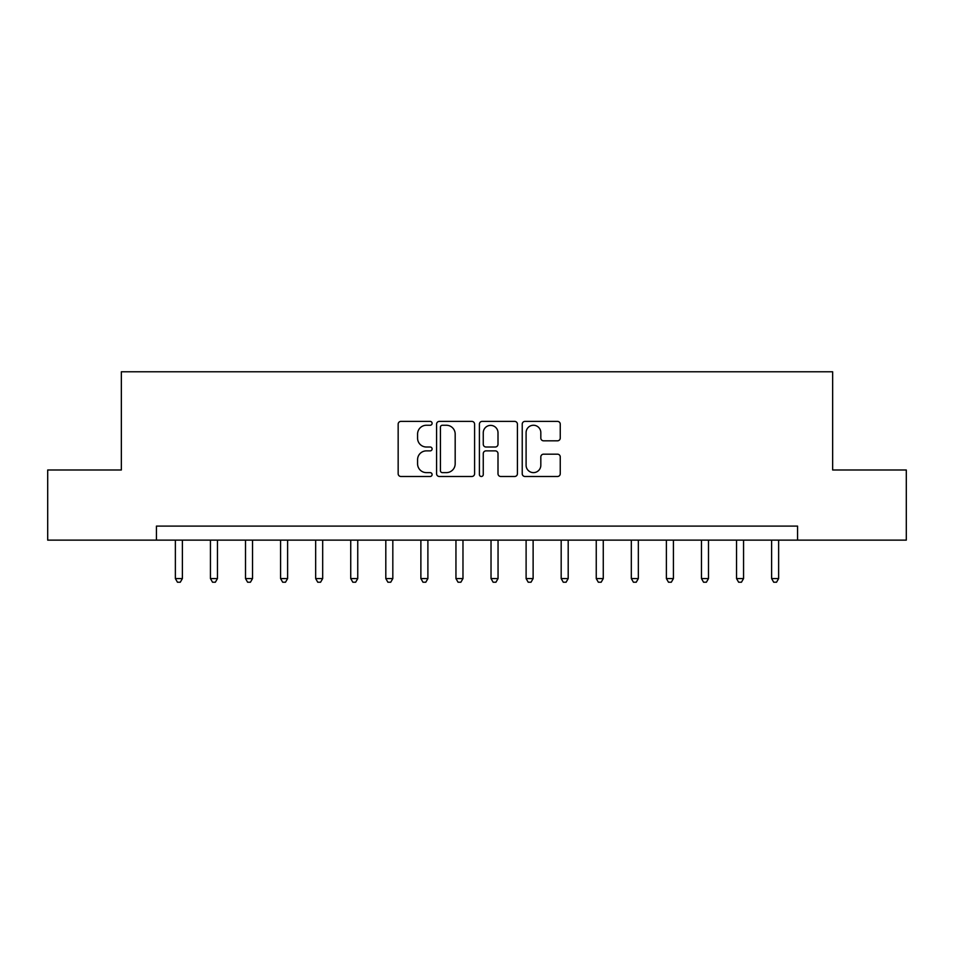 <?xml version="1.0" encoding="UTF-8"?>
<svg xmlns="http://www.w3.org/2000/svg" width="954" height="954" viewBox="0 0 954 954"><rect width="100%" height="100%" fill="white"/><g stroke="black" fill="none" stroke-linecap="round" stroke-linejoin="round"><path stroke-width="1.43" d="M432.102 423.326A1.932 1.932 0 0 0 430.182 421.394L400.918 421.394A2.755 2.755 0 0 0 398.164 424.148L398.164 473.733A2.755 2.755 0 0 0 400.918 476.487L430.182 476.487A1.932 1.932 0 0 0 432.102 474.555A1.932 1.932 0 0 0 430.182 472.624L426.39 472.624A8.813 8.813 0 0 1 417.578 463.811L417.578 459.685A8.813 8.813 0 0 1 426.39 450.872L430.182 450.872A1.932 1.932 0 0 0 432.102 448.94A1.932 1.932 0 0 0 430.182 447.009L426.39 447.009A8.813 8.813 0 0 1 417.578 438.196L417.578 434.07A8.813 8.813 0 0 1 426.39 425.257L430.182 425.257A1.932 1.932 0 0 0 432.102 423.326M557.494 440.82A2.755 2.755 0 0 0 560.248 438.065L560.248 424.148A2.755 2.755 0 0 0 557.494 421.394L524.986 421.394A2.755 2.755 0 0 0 522.232 424.148L522.232 473.733A2.755 2.755 0 0 0 524.986 476.487L557.494 476.487A2.755 2.755 0 0 0 560.248 473.733L560.248 456.93A2.755 2.755 0 0 0 557.494 454.176L543.577 454.176A2.755 2.755 0 0 0 540.823 456.93L540.823 465.254A7.37 7.37 0 0 1 533.465 472.624A7.37 7.37 0 0 1 526.095 465.254L526.095 432.627A7.37 7.37 0 0 1 533.465 425.257A7.37 7.37 0 0 1 540.823 432.627L540.823 438.065A2.755 2.755 0 0 0 543.577 440.82L557.494 440.82M156.432 540.131L47.7 540.131L47.7 469.988L121.349 469.988L121.349 371.774L832.651 371.774L832.651 469.988L906.3 469.988L906.3 540.131L797.568 540.131L797.568 526.107L156.432 526.107L156.432 540.131L797.568 540.131M474.591 424.148A2.755 2.755 0 0 0 471.836 421.394L439.341 421.394A2.755 2.755 0 0 0 436.586 424.148L436.586 473.733A2.755 2.755 0 0 0 439.341 476.487L471.836 476.487A2.755 2.755 0 0 0 474.591 473.733L474.591 424.148M482.164 421.394L514.659 421.394A2.755 2.755 0 0 1 517.414 424.148L517.414 473.733A2.755 2.755 0 0 1 514.659 476.487L500.755 476.487A2.755 2.755 0 0 1 498 473.733L498 453.627A2.755 2.755 0 0 0 495.245 450.872L486.015 450.872A2.755 2.755 0 0 0 483.261 453.627L483.261 474.555A1.932 1.932 0 0 1 481.341 476.487A1.932 1.932 0 0 1 479.409 474.555L479.409 424.148A2.755 2.755 0 0 1 482.164 421.394M442.37 425.257A1.932 1.932 0 0 0 440.438 427.177L440.438 470.704A1.932 1.932 0 0 0 442.37 472.624L446.365 472.624A8.813 8.813 0 0 0 455.177 463.811L455.177 434.07A8.813 8.813 0 0 0 446.365 425.257L442.37 425.257M498 432.758A7.37 7.37 0 0 0 490.63 425.389A7.37 7.37 0 0 0 483.261 432.758L483.261 444.254A2.755 2.755 0 0 0 486.015 447.009L495.245 447.009A2.755 2.755 0 0 0 498 444.254L498 432.758M175.369 540.131L175.369 578.577L182.381 578.577L182.381 540.131M182.381 578.577L180.282 582.226L177.468 582.226L175.369 578.577M210.44 540.131L210.44 578.577L217.452 578.577L217.452 540.131M217.452 578.577L215.354 582.226L212.551 582.226L210.44 578.577M245.512 540.131L245.512 578.577L252.524 578.577L252.524 540.131M252.524 578.577L250.425 582.226L247.623 582.226L245.512 578.577M280.583 540.131L280.583 578.577L287.607 578.577L287.607 540.131M287.607 578.577L285.496 582.226L282.694 582.226L280.583 578.577M315.667 540.131L315.667 578.577L322.679 578.577L322.679 540.131M322.679 578.577L320.568 582.226L317.765 582.226L315.667 578.577M350.738 540.131L350.738 578.577L357.75 578.577L357.75 540.131M357.75 578.577L355.651 582.226L352.837 582.226L350.738 578.577M385.81 540.131L385.81 578.577L392.821 578.577L392.821 540.131M392.821 578.577L390.723 582.226L387.908 582.226L385.81 578.577M420.881 540.131L420.881 578.577L427.893 578.577L427.893 540.131M427.893 578.577L425.794 582.226L422.992 582.226L420.881 578.577M455.952 540.131L455.952 578.577L462.976 578.577L462.976 540.131M462.976 578.577L460.865 582.226L458.063 582.226L455.952 578.577M491.024 540.131L491.024 578.577L498.048 578.577L498.048 540.131M498.048 578.577L495.937 582.226L493.135 582.226L491.024 578.577M526.107 540.131L526.107 578.577L533.119 578.577L533.119 540.131M533.119 578.577L531.008 582.226L528.206 582.226L526.107 578.577M561.179 540.131L561.179 578.577L568.19 578.577L568.19 540.131M568.19 578.577L566.092 582.226L563.277 582.226L561.179 578.577M596.25 540.131L596.25 578.577L603.262 578.577L603.262 540.131M603.262 578.577L601.163 582.226L598.349 582.226L596.25 578.577M631.321 540.131L631.321 578.577L638.333 578.577L638.333 540.131M638.333 578.577L636.235 582.226L633.432 582.226L631.321 578.577M666.393 540.131L666.393 578.577L673.417 578.577L673.417 540.131M673.417 578.577L671.306 582.226L668.504 582.226L666.393 578.577M701.476 540.131L701.476 578.577L708.488 578.577L708.488 540.131M708.488 578.577L706.377 582.226L703.575 582.226L701.476 578.577M736.548 540.131L736.548 578.577L743.56 578.577L743.56 540.131M743.56 578.577L741.449 582.226L738.646 582.226L736.548 578.577M771.619 540.131L771.619 578.577L778.631 578.577L778.631 540.131M778.631 578.577L776.532 582.226L773.718 582.226L771.619 578.577"/></g></svg>
